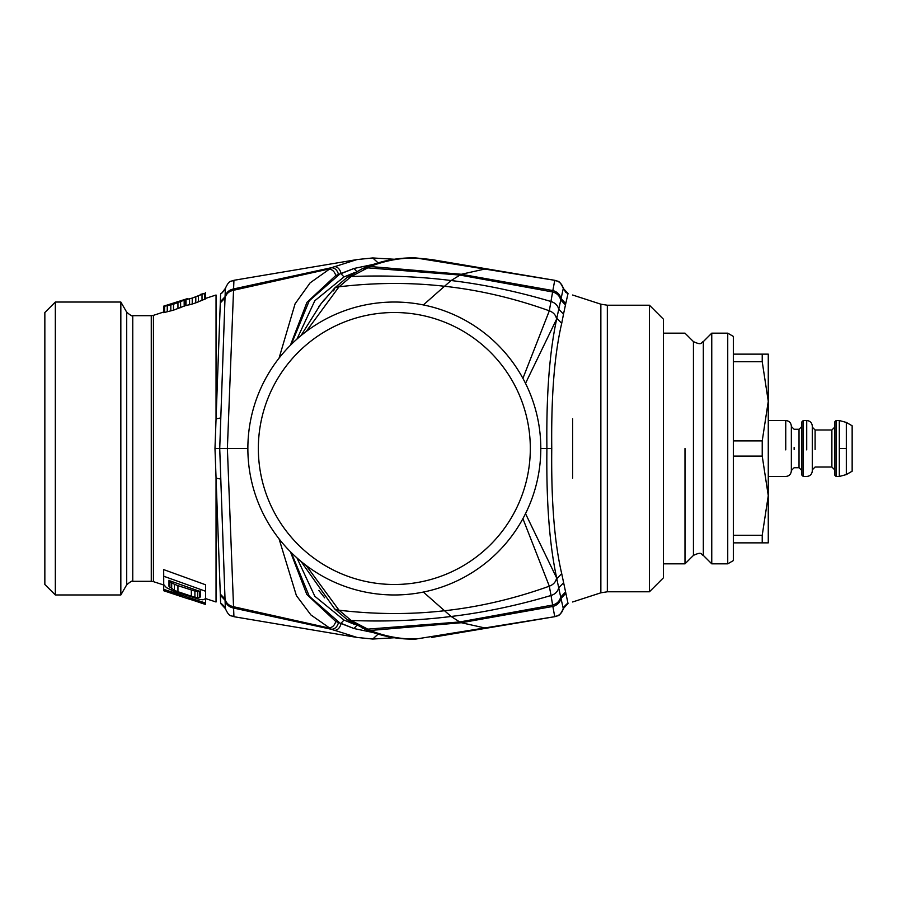 <?xml version="1.0" encoding="UTF-8"?>
<svg xmlns="http://www.w3.org/2000/svg" width="897" height="897" viewBox="0 0 897 897"><rect width="100%" height="100%" fill="white"/><g stroke="black" fill="none" stroke-linecap="round" stroke-linejoin="round"><path stroke-width="1.35" d="M222.422 292.68L220.64 293.532L221.772 293.061L220.64 293.532L214.977 448.5L220.64 603.468L225.36 608.603C225.943 608.323 224.755 606.764 221.772 603.939L220.965 603.569M163.714 583.364L163.725 589.991L182.461 596.113L182.461 596.953L180.219 596.225L187.708 598.669L187.72 597.839L201.197 602.235L201.197 603.042L205.559 604.466L205.615 597.133L205.559 604.466M163.725 584.552L166.394 587.613L173.502 591.157L199.336 599.364L202.89 599.801L205.559 598.714L205.615 592.625L205.615 584.788L163.669 569.606L163.725 584.552L163.725 576.244M163.669 584.833L163.725 590.742L180.219 596.225M163.669 583.353L163.725 589.329L205.559 603.053M163.725 589.329L163.725 589.991M193.113 599.6L193.113 600.295L201.197 603.042L201.197 602.235M193.113 600.295L187.708 598.658M187.708 597.828L187.708 598.669M200.3 601.943L200.3 602.717M198.495 601.36L198.495 602.078M195.804 600.474L195.804 601.169M190.422 598.714L190.411 599.454M188.617 598.131L188.617 598.916M170.811 310.923L170.834 304.98L173.502 304.218L173.491 310.171L163.669 312.661L163.725 306.135L187.708 298.544M195.793 296.918L195.793 302.85L192.227 304.027L192.238 298.084L204.673 293.308L200.311 294.451M200.266 591.538L200.311 596.953L200.311 591.549L168.972 580.505L168.972 586.335L169.017 580.527M191.33 590.125L191.341 596.169L177.942 591.706L177.942 585.651L194.907 591.112L199.369 591.493L200.255 590.809M199.369 591.493L199.414 597.593L200.311 596.953M197.575 591.572L197.62 597.649L199.414 597.593M194.907 591.112L194.929 597.167L197.62 597.649M191.341 596.169L194.929 597.167M177.954 585.651L174.377 584.239L174.354 590.304L168.972 586.335M177.942 591.706L174.354 590.304M174.377 584.239L171.708 582.893L171.663 588.959M171.708 582.893L169.914 581.559L169.869 587.658M169.914 581.559L169.028 580.202M55.334 594.969L44.85 584.485L44.85 312.515L55.334 302.031L120.837 302.031L120.837 594.969L55.334 594.969L55.334 302.031M168.972 304.644L182.461 300.248M192.238 298.084L185.085 299.833L173.502 304.218M205.559 292.534L205.615 298.97L205.559 292.534M170.834 304.98L163.725 306.348L163.669 312.257M163.669 569.606L163.736 576.244L205.559 591.235L205.559 598.714M173.491 310.171L185.085 305.754L185.085 299.833M184.199 306.225L184.154 300.316M180.622 307.705L180.6 301.784M177.954 308.703L177.942 302.771M195.793 302.85L204.718 299.194L204.673 293.308M204.718 299.194L205.615 298.6M202.038 300.394L202.004 294.485M198.472 301.863L198.45 295.943M192.227 304.027L185.085 305.754M185.982 305.642L186.027 299.71M189.547 304.789L189.57 298.847M164.566 312.279L164.611 306.37M167.246 311.764L167.279 305.832M205.615 584.788L205.559 591.235M182.461 596.113L182.461 596.953M279.068 358.127L295.079 303.825L310.138 282.835L331.509 267.676L357.062 259.558L233.915 280.301C230.978 282.006 229.699 279.001 225.36 288.386C225.943 288.677 224.755 290.236 221.772 293.061L225.36 288.397L219.72 448.5L225.36 608.615C229.699 617.999 230.978 614.994 233.915 616.699L357.062 637.442L331.509 629.324L310.878 614.916L296.391 595.597L279.068 538.873M214.977 448.5L227.378 448.5L233.926 280.312M233.926 616.688L227.378 448.5L247.864 448.5A146.469 146.469 0 0 1 394.332 302.031A146.469 146.469 0 0 1 540.801 448.5A146.469 146.469 0 0 1 394.332 594.969A146.469 146.469 0 0 1 247.864 448.5M290.404 345.289L306.965 302.311L335.77 275.525L354.001 268.461L373.085 264.469M394.332 584.485A135.985 135.985 0 0 0 530.318 448.5A135.985 135.985 0 0 0 394.332 312.515A135.985 135.985 0 0 0 258.347 448.5A135.985 135.985 0 0 0 394.332 584.485M373.085 632.531L354.001 628.539L335.77 621.475L306.841 594.498L290.404 551.711M291.233 344.459L309.252 300.798L340.961 273.058C339.806 268.921 337.53 266.734 334.121 266.499M334.121 630.501C337.53 630.266 339.806 628.079 340.961 623.942L309.263 596.202L291.233 552.541M324.647 299.183L318.839 306.595M296.963 339.088L314.813 300.742L344 276.926L354.786 272.509M567.678 293.42L563.305 288.386C562.071 283.957 559.212 281.266 554.738 280.312L415.928 257.955L431.603 259.558L416.836 258.078C401.464 257.63 386.125 260.365 370.809 266.263L351.175 276.534L339.021 286.793L306.146 331.554M423.373 304.935L444.508 286.266C410.31 282.364 375.148 282.544 339.021 286.793L334.772 287.937L333.606 290.875M306.146 565.446L339.021 610.207L334.772 609.063L300.932 561.32M354.786 624.491L344 620.074L314.813 596.258L296.963 557.912M318.85 590.428L324.658 597.828M423.373 592.065L444.508 610.734C410.31 614.636 375.148 614.456 339.021 610.207L351.175 620.466L370.809 630.737C386.125 636.635 401.464 639.37 416.836 638.922L415.928 639.045C399.77 639.561 383.793 636.769 367.994 630.658L347.464 619.872L334.772 609.063M525.519 383.367L556.6 319.119C555.927 315.172 553.505 312.403 549.323 310.81L522.906 378.355M522.906 518.645L549.323 586.189C514.295 598.748 479.357 606.933 444.508 610.734L451.113 616.474C419.022 620.511 385.71 621.834 351.175 620.466L347.464 619.872M567.678 603.58L563.305 608.615L560.995 598.478C559.896 602.627 557.183 605.273 552.855 606.439L554.738 616.688L415.928 639.045M556.6 319.119L563.305 288.386C562.083 283.957 559.223 281.266 554.738 280.312L552.855 290.561L461.35 274.269L484.84 269.044M568.025 603.468L563.305 608.615C562.722 608.323 563.91 606.764 566.882 603.939L568.025 603.468L561.701 573.62C554.469 542.707 551.15 500.997 551.756 448.5C551.15 396.003 554.469 354.293 561.701 323.38L563.507 314.141L558.719 309.185C557.766 305.417 555.209 302.85 551.027 301.515C517.177 291.469 483.875 284.472 451.113 280.526L444.508 286.266C479.357 290.067 514.295 298.252 549.323 310.81L552.855 290.561C557.228 291.76 559.93 294.407 560.995 298.522L565.749 303.601L568.025 293.532L563.305 288.386L565.839 292.4M525.519 513.633L556.6 577.881C555.927 581.828 553.505 584.597 549.323 586.189L551.027 595.485C517.177 605.531 483.875 612.528 451.113 616.474L459.724 621.969L364.81 629.369M565.749 593.399L560.995 598.478L560.692 597.099C559.605 601.214 556.914 603.849 552.619 605.027L459.724 621.969L461.35 622.731L552.855 606.439L551.027 595.485C555.165 594.184 557.732 591.628 558.719 587.815L556.6 577.881M540.801 448.5L546.912 448.5C546.217 395.016 549.525 351.613 556.835 318.289L561.701 323.38M563.507 314.141L565.749 303.601M551.756 448.5L546.912 448.5C546.217 501.972 549.525 545.376 556.835 578.711L561.701 573.62M693.437 555.389L693.437 341.611C702.811 346.029 700.882 342.049 703.326 341.611L703.326 555.389C700.882 554.951 702.811 550.971 693.437 555.389L684.994 563.832L663.432 563.832L663.432 448.5L663.432 577.803L649.45 591.785L649.45 305.215L607.336 305.215L607.336 591.785L600.855 592.816L600.855 304.184L572.622 295.012M663.432 448.5L663.432 319.197L649.45 305.215M684.994 563.832L684.994 448.5M703.326 341.611L711.758 333.168L711.758 563.832L703.326 555.389M733.331 542.864L768.269 542.864L768.269 354.136L762.226 354.136L762.226 361.738L768.269 401.318L762.226 440.898L762.226 456.102L768.269 495.682L762.226 535.262L733.331 535.262L733.331 560.603L727.736 563.832L727.736 333.168L711.758 333.168M733.331 560.603L733.331 336.397L733.331 361.738L762.226 361.738M733.331 535.262L733.331 361.738M846.32 422.42L852.15 425.783L852.15 471.217L846.32 474.58L846.32 422.42L839.323 420.536L836.071 420.536L834.681 421.938L834.681 449.621M846.32 474.58L839.323 476.464L839.323 420.536M839.323 476.464L836.071 476.464L834.681 475.062L834.681 447.379M834.681 427.185L831.878 429.977L831.878 467.023L815.104 467.023L812.312 469.815L812.312 426.131C811.942 422.711 810.081 420.839 806.717 420.536L803.219 420.536L801.828 421.938L801.828 475.062L803.219 476.464L803.219 420.536M812.312 449.677L812.312 426.131M801.828 447.39L801.828 426.479L799.025 429.282L799.025 467.718L801.828 470.521L801.828 449.61M791.345 426.131L791.345 449.666L791.345 426.131C790.975 422.711 789.113 420.839 785.75 420.536L768.269 420.536M762.226 354.136L733.331 354.136M762.226 440.898L733.331 440.898M733.331 456.102L762.226 456.102M762.226 535.262L762.226 542.864M768.269 495.682L768.269 525.384L768.269 495.682M220.774 479.032L216.042 478.179L216.042 601.988L205.615 598.602M151.268 315.699L132.756 315.699L132.756 581.301L151.268 581.301L151.268 315.699L153.432 315.352L153.432 581.648L163.68 584.979M132.756 581.301C132.61 580.37 130.592 581.536 126.712 584.799L126.712 312.201L120.837 302.031M205.615 298.398L216.042 295.012L216.042 418.821L220.774 417.968M220.292 301.762L225.035 296.784C226.134 292.635 228.881 290.045 233.254 289.025L331.509 267.676C334.94 267.934 337.25 270.109 338.427 274.202M220.236 302.995L224.99 298.039C226.078 293.936 228.813 291.368 233.186 290.348L328.773 269.044C332.226 269.324 334.547 271.477 335.77 275.525M220.236 594.005L224.99 598.961C226.089 603.076 228.825 605.632 233.186 606.652L328.773 627.956C332.226 627.676 334.559 625.512 335.77 621.475M220.292 595.238L225.035 600.216C226.134 604.365 228.881 606.955 233.254 607.975L331.509 629.324C334.94 629.066 337.25 626.891 338.427 622.798M378.097 262.866L372.737 257.955M344 276.926L340.983 273.697L354.001 268.461L356.95 271.78M356.95 625.22L354.001 628.539L340.983 623.303L344 620.074M378.097 634.134L372.726 639.045L357.062 637.442M300.932 335.68L320.935 303.836L334.772 287.937L347.464 277.128L351.175 276.534C385.71 275.166 419.022 276.489 451.113 280.526L461.35 274.269L368.005 266.331C383.793 260.231 399.77 257.439 415.928 257.955M565.446 304.969L560.692 299.901C559.616 295.808 556.925 293.162 552.619 291.974L459.724 275.031L364.81 267.631L367.994 266.342M365.202 268.607L362.231 268.752L364.81 267.631M365.202 628.393L362.231 628.248M484.84 627.956L461.35 622.731L367.994 630.658M565.446 592.031L560.692 597.099L558.719 587.815L563.507 582.859M563.305 608.615C562.06 613.055 559.201 615.746 554.738 616.688C557.687 614.994 558.966 617.999 563.305 608.615C562.083 613.043 559.223 615.734 554.738 616.688L431.603 637.442M572.622 478.179L572.622 418.821M836.071 476.464L836.071 420.536M846.32 448.5L839.323 448.5M815.104 449.52L815.104 448.5L815.104 449.52M815.104 448.5L815.104 429.977L812.312 427.185M794.137 449.52L794.137 448.5L794.137 449.52M794.137 448.5L794.137 447.48M785.75 449.879L785.75 420.536M806.717 449.879L806.717 420.536M132.756 315.699C132.61 316.63 130.592 315.464 126.712 312.201M126.712 584.799L120.837 594.969M151.268 581.301L153.432 581.648M153.432 315.352L163.669 312.021M394.332 259.255L372.726 257.955L357.062 259.558M394.332 637.745L372.726 639.045M347.464 277.128L362.231 268.752M563.305 288.386C558.966 279.001 557.687 282.006 554.738 280.301L431.603 259.558M566.332 292.736L568.025 293.532M600.855 592.816L572.622 601.988M600.855 304.184L607.336 305.215M649.45 591.785L607.336 591.785M693.437 341.611L684.994 333.168L663.432 333.168M727.736 563.832L711.758 563.832M733.331 336.397L727.736 333.168M831.878 467.023L834.681 469.815M831.878 429.977L815.104 429.977M799.025 467.718L794.137 467.718L791.345 470.521M799.025 429.282L794.137 429.282L791.345 426.479M791.345 470.869L791.345 448.5L791.345 470.869C790.975 474.289 789.113 476.161 785.75 476.464L768.269 476.464M812.312 470.869L812.312 448.5L812.312 470.869C811.942 474.289 810.081 476.161 806.717 476.464L803.219 476.464"/></g></svg>
